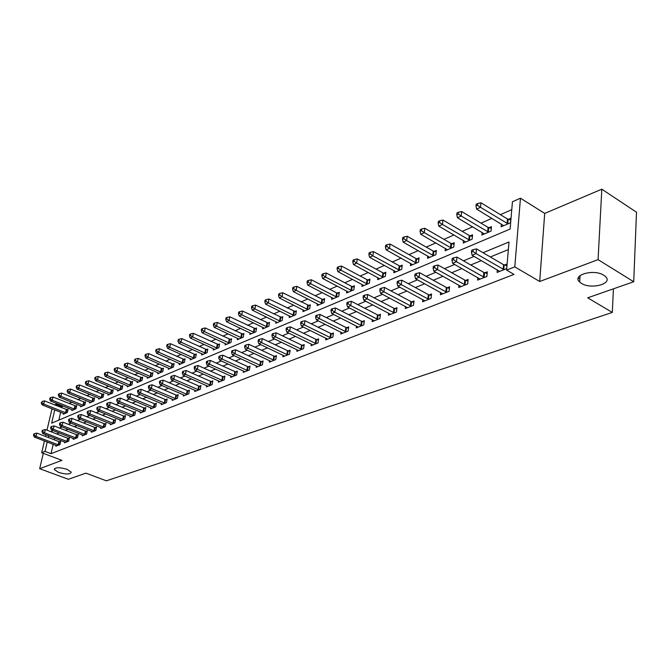 <?xml version="1.0" encoding="UTF-8"?>
<svg xmlns="http://www.w3.org/2000/svg" width="670" height="670" viewBox="0 0 670 670"><rect width="100%" height="100%" fill="white"/><g stroke="black" fill="none" stroke-linecap="round" stroke-linejoin="round"><path stroke-width="1" d="M581.418 283.351L579.676 282.036C571.485 275.052 593.813 268.603 603.804 275.253L605.353 276.409C613.712 283.561 591.3 289.884 581.418 283.351M58.583 472.409L54.329 469.561C55.208 467.225 59.454 467.149 67.067 469.343L71.255 472.157C70.4 474.502 66.179 474.586 58.583 472.409M54.756 409.881L51.64 423.172L510.105 229.056L512.441 201.754L520.464 198.194L514.794 266.886L506.604 270.102L508.999 241.987L483.053 252.724M544.702 213.412L539.71 281.492L598.076 259.642L633.719 281.743L636.5 212.222L601.811 189.191L544.702 213.412L520.464 198.194M54.555 404.898L56.079 404.219L55.803 405.4M63.139 406.079L61.975 406.59L56.079 404.219M511.763 209.677L500.39 214.66M491.914 218.361L481.018 223.135M472.66 226.795L462.225 231.368M453.967 234.977L443.976 239.349M435.827 242.917L426.254 247.113M418.206 250.63L409.035 254.65M401.096 258.126L392.302 261.97M384.454 265.412L376.029 269.097M368.274 272.489L360.2 276.023M352.537 279.382L344.799 282.774M337.228 286.082L329.808 289.331M322.32 292.614L315.202 295.73M307.806 298.962L300.981 301.952M293.661 305.16L287.112 308.024M279.884 311.19L273.603 313.937M266.451 317.069L260.421 319.707M253.352 322.806L247.573 325.335M240.58 328.401L235.028 330.829M228.11 333.853L222.792 336.181M215.949 339.179L210.841 341.415M204.065 344.38L199.166 346.524M192.466 349.455L187.767 351.516M181.135 354.422L176.629 356.39M170.063 359.262L165.741 361.163M159.242 364.003L155.097 365.82M148.665 368.634L144.686 370.376M138.322 373.165L134.511 374.832M128.205 377.595L124.545 379.195M118.305 381.925L114.805 383.458M108.624 386.163L105.257 387.637M99.135 390.317L95.919 391.724M89.855 394.379L86.773 395.727M80.769 398.357L77.812 399.655M71.866 402.26L69.035 403.499M598.076 259.642L601.811 189.191M43.282 453.33L39.672 468.699L61.941 460.357L41.666 452.719L44.446 440.919M633.719 281.743L587.691 297.823L612.313 312.429L106.371 480.809L85.927 473.146L68.357 479.284L39.672 468.699M61.975 406.59L61.699 407.77M60.66 412.234L58.826 420.123M63.449 413.348L63.24 414.253L67.343 412.494L68.072 409.32L66.958 409.805M72.033 409.646L71.824 410.576L76.003 408.784L76.732 405.584L75.593 406.079M80.794 405.878L80.584 406.824L84.847 404.998L85.576 401.766L84.412 402.268M89.738 402.025L89.52 402.997L93.875 401.129L94.604 397.871L93.415 398.382M98.867 398.097L98.649 399.094L103.096 397.184L103.816 393.901L102.602 394.421M108.188 394.077L107.962 395.099L112.51 393.156L113.222 389.84L111.99 390.375M117.702 389.982L117.484 391.029L122.124 389.044L122.836 385.694L121.572 386.238M127.426 385.786L127.2 386.866L131.94 384.84L132.652 381.456L131.362 382.017M137.367 381.506L137.132 382.612L141.981 380.543L142.685 377.126L141.37 377.696M147.517 377.135L147.283 378.265L152.241 376.146L152.936 372.704L151.588 373.282M157.894 372.662L157.659 373.827L162.726 371.657L163.421 368.182L162.048 368.776M168.513 368.081L168.27 369.287L173.446 367.068L174.141 363.559L172.734 364.162M179.367 363.4L179.125 364.639L184.417 362.37L185.104 358.827L183.664 359.447M190.464 358.618L190.221 359.891L195.64 357.571L196.327 353.986L194.853 354.623M201.829 353.71L201.586 355.025L207.131 352.646L207.8 349.036L206.293 349.681M213.462 348.693L213.211 350.05L218.889 347.613L219.559 343.961L218.01 344.631M225.363 343.559L225.112 344.95L230.932 342.462L231.585 338.769L230.003 339.456M237.557 338.3L237.306 339.732L243.26 337.178L243.914 333.451L242.289 334.154M250.052 332.906L249.793 334.389L255.898 331.776L256.543 328.007L254.876 328.719M262.849 327.379L262.59 328.903L268.846 326.231L269.482 322.421L267.774 323.158M275.965 321.709L275.705 323.292L282.12 320.545L282.748 316.701L280.998 317.454M289.415 315.897L289.155 317.53L295.738 314.716L296.349 310.83L294.557 311.6M303.217 309.942L302.949 311.625L309.699 308.736L310.302 304.808L308.468 305.604M317.371 303.82L317.103 305.57L324.029 302.606L324.623 298.627L322.739 299.44M331.893 297.539L331.633 299.348L338.744 296.308L339.322 292.288L337.387 293.125M346.809 291.09L346.549 292.966L353.844 289.834L354.413 285.78L352.42 286.634M362.127 284.457L361.867 286.408L369.363 283.192L369.915 279.089L367.872 279.968M377.863 277.648L377.604 279.666L385.309 276.367L385.845 272.213L383.743 273.125M394.044 270.647L393.776 272.74L401.699 269.348L402.218 265.153L400.057 266.082M410.668 263.444L410.409 265.622L418.557 262.137L419.06 257.883L416.841 258.846M427.778 256.032L427.519 258.302L435.902 254.709L436.379 250.412L434.101 251.392M445.374 248.403L445.123 250.764L453.749 247.071L454.21 242.716L451.856 243.729M463.489 240.538L463.238 243.009L472.132 239.198L472.568 234.802L470.147 235.84M482.149 232.44L481.906 235.019L491.06 231.091L491.47 226.644L488.983 227.716M501.369 224.098L501.135 226.787L510.574 222.742L510.959 218.236L508.388 219.341M53.215 444.277L51.037 453.674L513.99 274.399L506.604 270.102M508.354 249.609L490.323 256.97M481.37 260.622L470.725 264.968M461.89 268.57L451.714 272.724M442.996 276.283L433.272 280.244M424.671 283.762L415.375 287.547M406.874 291.023L397.997 294.641M389.605 298.066L381.113 301.534M372.822 304.917L364.706 308.234M356.515 311.575L348.752 314.741M340.653 318.041L333.233 321.072M325.235 324.339L318.133 327.236M310.227 330.461L303.435 333.233M295.621 336.424L289.122 339.07M281.4 342.228L275.186 344.765M267.548 347.881L261.602 350.301M254.047 353.383L248.361 355.711M240.89 358.752L235.455 360.979M228.068 363.986L222.859 366.113M215.556 369.095L210.581 371.13M203.353 374.078L198.588 376.021M191.436 378.935L186.888 380.795M179.811 383.684L175.456 385.459M168.455 388.315L164.292 390.015M157.366 392.846L153.388 394.463M146.529 397.268L142.727 398.817M135.935 401.59L132.308 403.064M125.583 405.811L122.116 407.226M115.466 409.94L112.158 411.288M105.567 413.985L102.41 415.266M95.877 417.929L92.862 419.16M86.405 421.798L83.532 422.971M77.125 425.584L74.387 426.706M68.047 429.294L65.442 430.358M59.153 432.921L56.674 433.934M54.655 438.096L54.253 439.813M56.046 445.357L55.853 446.212L59.957 444.595L60.702 441.354L59.588 441.798M64.655 441.949L64.454 442.82L68.641 441.17L69.387 437.904L68.248 438.356M73.432 438.473L73.231 439.369L77.511 437.678L78.248 434.378L77.084 434.838M82.393 434.922L82.192 435.835L86.564 434.118L87.301 430.785L86.112 431.254M91.547 431.287L91.346 432.234L95.802 430.475L96.539 427.108L95.324 427.594M100.902 427.586L100.693 428.549L105.249 426.757L105.977 423.365L104.738 423.85M110.45 423.8L110.24 424.788L114.897 422.954L115.625 419.529L114.352 420.031M120.206 419.931L119.989 420.944L124.754 419.077L125.474 415.609L124.184 416.129M130.181 415.97L129.963 417.016L134.829 415.107L135.549 411.615L134.226 412.134M140.373 411.933L140.156 413.005L145.13 411.045L145.842 407.519L144.494 408.055M150.8 407.796L150.574 408.901L155.658 406.899L156.378 403.332L154.988 403.884M161.462 403.566L161.236 404.705L166.436 402.653L167.148 399.052L165.733 399.622M172.366 399.236L172.14 400.409L177.458 398.307L178.161 394.68L176.713 395.25M183.521 394.806L183.295 396.012L188.739 393.868L189.442 390.191L187.96 390.786M194.945 390.275L194.719 391.514L200.297 389.32L200.983 385.61L199.467 386.213M206.645 385.627L206.41 386.908L212.122 384.655L212.809 380.912L211.251 381.531M218.621 380.87L218.387 382.193L224.232 379.89L224.911 376.096L223.319 376.733M230.89 375.996L230.647 377.361L236.644 374.999L237.314 371.172L235.681 371.817M243.461 371.004L243.227 372.411L249.366 369.982L250.027 366.122L248.352 366.783M256.35 365.879L256.108 367.328L262.406 364.849L263.059 360.937L261.35 361.624M269.566 360.628L269.323 362.127L275.78 359.581L276.425 355.628L274.666 356.331M283.125 355.234L282.874 356.792L289.507 354.179L290.135 350.184L288.334 350.896M297.028 349.707L296.776 351.315L303.585 348.635L304.205 344.589L302.354 345.326M311.299 344.028L311.048 345.687L318.032 342.94L318.644 338.853L316.743 339.606M325.955 338.199L325.704 339.916L332.881 337.094L333.467 332.965L331.516 333.735M341.005 332.203L340.754 333.987L348.124 331.089L348.702 326.91L346.7 327.705M356.465 326.047L356.214 327.898L363.793 324.916L364.354 320.687L362.294 321.508M372.361 319.716L372.11 321.642L379.898 318.568L380.443 314.297L378.324 315.135M388.701 313.2L388.449 315.202L396.464 312.044L396.992 307.723L394.814 308.585M405.509 306.5L405.258 308.577L413.499 305.336L414.018 300.956L411.774 301.843M422.803 299.607L422.561 301.768L431.044 298.426L431.539 293.996L429.227 294.909M440.609 292.497L440.366 294.75L449.101 291.316L449.578 286.827L447.2 287.773M458.95 285.177L458.707 287.531L467.71 283.979L468.154 279.44L465.709 280.412M477.836 277.631L477.609 280.085L486.881 276.434L487.308 271.827L484.779 272.832M497.316 269.842L497.09 272.414L506.654 268.645L507.048 263.988L504.443 265.019M612.313 312.429L613.419 288.837M539.71 281.492L514.794 266.886M51.037 453.674L45.016 451.404L41.666 452.719M45.501 436.438L45.903 434.721M46.975 430.173L52.009 408.784M48.675 435.793L48.273 437.51M47.227 441.982L45.016 451.404M474.117 256.417L463.481 260.823M454.67 264.466L444.512 268.67M435.81 272.271L426.112 276.283M417.519 279.842L408.248 283.678M399.764 287.187L390.903 290.855M382.528 294.314L374.061 297.823M365.786 301.249L357.688 304.599M349.514 307.974L341.775 311.182M333.694 314.523L326.29 317.588M318.317 320.888L311.232 323.819M303.351 327.077L296.576 329.883M288.787 333.107L282.305 335.787M274.608 338.97L268.41 341.541M260.798 344.69L254.868 347.144M247.339 350.251L241.669 352.604M234.224 355.678L228.797 357.922M221.435 360.971L216.251 363.115M208.965 366.13L204.007 368.182M196.804 371.163L192.064 373.123M184.937 376.079L180.398 377.955M173.346 380.87L169.008 382.662M162.031 385.552L157.886 387.268M150.984 390.124L147.023 391.766M140.189 394.588L136.404 396.154M129.637 398.952L126.027 400.451M119.327 403.223L115.877 404.647M109.243 407.394L105.952 408.759M99.386 411.472L96.237 412.77M89.738 415.467L86.74 416.707M80.299 419.37L77.444 420.551M71.07 423.189L68.34 424.319M62.025 426.932L59.429 428.004M53.173 430.592L50.702 431.614M578.302 277.916L579.868 278.854M58.156 444.838L58.901 441.597L36.817 433.096L36.038 436.363L58.843 445.031M34.17 434.981L34.488 433.674L33.81 433.959L33.5 435.257L34.17 434.981L36.038 436.363L34.354 437.058L56.958 445.776M58.901 441.597L60.551 442.024M36.817 433.096L34.488 433.674M33.5 435.257L34.354 437.058M67.904 410.032L44.505 400.878L43.743 404.069L42.068 404.822L64.345 413.775M66.221 412.971L43.743 404.069L41.9 402.712L42.202 401.43L41.23 403.013L41.9 402.712M42.068 404.822L41.23 403.013M42.202 401.43L44.505 400.878M66.807 441.421L67.553 438.155L45.334 429.529L44.555 432.82L67.502 441.622M42.671 431.43L42.98 430.115L42.294 430.4L41.984 431.715L42.671 431.43L44.555 432.82L42.838 433.54L65.585 442.376M67.553 438.155L69.228 438.59M45.334 429.529L42.98 430.115M41.984 431.715L42.838 433.54M75.651 437.937L76.388 434.637L54.027 425.894L53.248 429.21L76.347 438.138M51.339 427.803L51.649 426.472L50.954 426.773L50.635 428.097L51.339 427.803L53.248 429.21L51.498 429.939L74.387 438.909M76.388 434.637L78.088 435.081M54.027 425.894L51.649 426.472M50.635 428.097L51.498 429.939M84.671 434.378L85.408 431.053L62.905 422.175L62.126 425.525L85.375 434.587M60.2 424.102L60.509 422.762L59.789 423.063L59.479 424.403L60.2 424.102L62.126 425.525L60.334 426.271L83.373 435.374M85.408 431.053L87.142 431.505M62.905 422.175L60.509 422.762M59.479 424.403L60.334 426.271M76.573 406.313L53.005 397.017L52.252 400.241L50.535 401.012L72.955 410.09M74.873 409.269L52.252 400.241L50.376 398.868L50.686 397.578L49.999 397.888L49.697 399.178L50.376 398.868M50.535 401.012L49.697 399.178M50.686 397.578L53.005 397.017M85.408 402.511L61.682 393.081L60.928 396.33L59.178 397.117L81.74 406.33M83.691 405.492L60.928 396.33L59.035 394.94L59.337 393.642L58.642 393.96L58.34 395.258L59.035 394.94M59.178 397.117L58.34 395.258M59.337 393.642L61.682 393.081M94.437 398.633L70.543 389.061L69.789 392.335L67.997 393.139L90.701 402.494M92.695 401.64L69.789 392.335L67.871 390.937L68.173 389.63L67.461 389.957L67.159 391.263L67.871 390.937M67.997 393.139L67.159 391.263M68.173 389.63L70.543 389.061M93.884 430.743L94.621 427.385L71.966 418.373L71.196 421.757L94.587 430.952M69.245 420.325L69.554 418.968L68.817 419.278L68.507 420.626L69.245 420.325L71.196 421.757L69.37 422.519L92.552 431.756M94.621 427.385L96.38 427.845M71.966 418.373L69.554 418.968M68.507 420.626L69.37 422.519M103.649 394.68L79.588 384.957L78.834 388.265L77.008 389.086L99.847 398.575M101.882 397.704L78.834 388.265L76.899 386.85L77.201 385.526L76.472 385.861L76.171 387.185L76.899 386.85M77.008 389.086L76.171 387.185M77.201 385.526L79.588 384.957M103.289 427.033L104.026 423.641L81.229 414.496L80.459 417.913L104.009 427.242M78.482 416.455L78.792 415.09L78.047 415.408L77.737 416.774L78.482 416.455L80.459 417.913L78.591 418.683L101.924 428.063M104.026 423.641L105.818 424.118M81.229 414.496L78.792 415.09M77.737 416.774L78.591 418.683M112.903 423.239L113.64 419.814L90.693 410.526L89.931 413.976L113.624 423.457M87.929 412.511L88.231 411.129L87.469 411.455L87.159 412.829L87.929 412.511L89.931 413.976L88.021 414.772L111.496 424.294M113.64 419.814L115.458 420.299M90.693 410.526L88.231 411.129M87.159 412.829L88.021 414.772M122.727 419.37L123.456 415.911L100.366 406.472L99.604 409.956L123.456 419.579M97.577 408.474L97.887 407.084L97.1 407.41L96.798 408.8L97.577 408.474L99.604 409.956L97.653 410.769L121.278 420.442M123.456 415.911L125.307 416.405M100.366 406.472L97.887 407.084M96.798 408.8L97.653 410.769M132.769 415.408L133.498 411.916L110.257 402.335L109.495 405.853L133.498 415.626M107.443 404.353L107.753 402.946L106.949 403.281L106.647 404.688L107.443 404.353L109.495 405.853L107.502 406.682L131.278 416.505M133.498 411.916L135.382 412.418M110.257 402.335L107.753 402.946M106.647 404.688L107.502 406.682M143.037 411.355L143.757 407.829L120.365 398.097L119.612 401.648L143.774 411.581M117.535 400.132L117.836 398.717L117.024 399.052L116.722 400.476L117.535 400.132L119.612 401.648L117.568 402.494L141.496 412.477M143.757 407.829L145.675 408.348M120.365 398.097L117.836 398.717M116.722 400.476L117.568 402.494M113.054 390.635L88.825 380.761L88.072 384.103L86.212 384.94L109.193 394.58M111.27 393.684L88.072 384.103L86.112 382.671L86.413 381.339L85.676 381.674L85.366 383.014L86.112 382.671M86.212 384.94L85.366 383.014M86.413 381.339L88.825 380.761M122.66 386.506L98.264 376.481L97.51 379.848L95.609 380.702L118.732 390.493M120.86 389.58L97.51 379.848L95.534 378.408L95.835 377.059L95.073 377.403L94.772 378.751L95.534 378.408M95.609 380.702L94.772 378.751M95.835 377.059L98.264 376.481M132.476 382.294L107.904 372.101L107.158 375.502L105.215 376.381L128.481 386.322M130.65 385.392L107.158 375.502L105.157 374.044L105.45 372.688L104.679 373.039L104.378 374.404L105.157 374.044M105.215 376.381L104.378 374.404M105.45 372.688L107.904 372.101M142.509 377.981L117.761 367.629L117.016 371.063L115.031 371.959L138.439 382.051M140.658 381.104L117.016 371.063L114.989 369.589L115.282 368.215L114.495 368.584L114.193 369.949L114.989 369.589M115.031 371.959L114.193 369.949M115.282 368.215L117.761 367.629M152.76 373.584L127.836 363.056L127.099 366.524L125.064 367.436L148.623 377.696M150.892 376.724L127.099 366.524L125.039 365.041L125.34 363.651L124.528 364.019L124.226 365.401L125.039 365.041M125.064 367.436L124.226 365.401M125.34 363.651L127.836 363.056M153.53 407.218L154.251 403.658L130.709 393.759L129.963 397.352L154.276 407.444M127.853 395.819L128.154 394.387L127.325 394.739L127.024 396.171L127.853 395.819L129.963 397.352L127.87 398.215L151.948 408.357M154.251 403.658L156.202 404.186M130.709 393.759L128.154 394.387M127.024 396.171L127.87 398.215M163.245 369.078L138.137 358.383L137.4 361.884L135.323 362.813L159.033 373.24M161.344 372.252L137.4 361.884L135.323 360.376L135.616 358.978L134.787 359.354L134.494 360.753L135.323 360.376M135.323 362.813L134.494 360.753M135.616 358.978L138.137 358.383M164.267 402.98L164.979 399.387L141.295 389.329L140.549 392.955L165.021 403.214M138.414 391.406L138.715 389.957L137.861 390.317L137.559 391.766L138.414 391.406L140.549 392.955L138.405 393.843L162.634 404.152M164.979 399.387L166.972 399.931M141.295 389.329L138.715 389.957M137.559 391.766L138.405 393.843M173.957 364.48L148.673 353.601L147.944 357.135L145.817 358.09L169.669 368.684M172.039 367.671L147.944 357.135L145.842 355.611L146.135 354.204L145.281 354.589L144.988 355.996L145.842 355.611M145.817 358.09L144.988 355.996M146.135 354.204L148.673 353.601M175.255 398.65L175.959 395.015L152.123 384.789L151.378 388.449L176.009 398.885M149.217 386.892L149.519 385.426L148.648 385.794L148.346 387.252L149.217 386.892L151.378 388.449L149.192 389.362L173.572 399.839M175.959 395.015L177.994 395.568M152.123 384.789L149.519 385.426M148.346 387.252L149.192 389.362M184.92 359.773L159.46 348.702L158.731 352.269L156.554 353.257L180.557 364.028M182.977 362.989L158.731 352.269L156.596 350.737L156.889 349.313L156.018 349.707L155.725 351.13L156.596 350.737M156.554 353.257L155.725 351.13M156.889 349.313L159.46 348.702M186.495 394.211L187.198 390.543L163.204 380.15L162.467 383.843L187.257 394.454M160.281 382.269L160.582 380.786L159.686 381.163L159.385 382.637L160.281 382.269L162.467 383.843L160.231 384.773L184.769 395.434M187.198 390.543L189.267 391.113M163.204 380.15L160.582 380.786M159.385 382.637L160.231 384.773M196.142 354.958L170.49 343.693L169.77 347.303L167.542 348.308L191.687 359.262M194.166 358.199L169.77 347.303L167.609 345.753L167.894 344.313L167.006 344.715L166.713 346.156L167.609 345.753M167.542 348.308L166.713 346.156M167.894 344.313L170.49 343.693M198.002 389.672L198.697 385.97L174.56 375.393L173.823 379.128L198.772 389.915M171.612 377.528L171.905 376.038L170.984 376.423L170.691 377.913L171.612 377.528L173.823 379.128L171.528 380.083L196.218 390.92M198.697 385.97L200.807 386.548M174.56 375.393L171.905 376.038M170.691 377.913L171.528 380.083M207.616 350.025L181.779 338.568L181.067 342.211L178.79 343.241L203.077 354.38M205.623 353.299L181.067 342.211L178.873 340.645L179.166 339.188L178.254 339.606L177.969 341.055L178.873 340.645M178.79 343.241L177.969 341.055M179.166 339.188L181.779 338.568M209.785 385.024L210.472 381.28L186.185 370.527L185.456 374.296L210.564 385.267M183.212 372.679L183.505 371.172L182.567 371.565L182.273 373.073L183.212 372.679L185.456 374.296L183.111 375.275L207.951 386.297M210.472 381.28L212.625 381.875M186.185 370.527L183.505 371.172M182.273 373.073L183.111 375.275M219.366 344.983L193.345 333.325L192.633 337.002L190.297 338.057L214.743 349.388M217.34 348.274L192.633 337.002L190.414 335.419L190.699 333.945L189.769 334.372L189.484 335.838L190.414 335.419M190.297 338.057L189.484 335.838M190.699 333.945L193.345 333.325M221.854 380.267L222.532 376.481L198.094 365.535L197.374 369.346L222.641 380.51M195.096 367.713L195.389 366.189L194.426 366.591L194.133 368.115L195.096 367.713L197.374 369.346L194.97 370.342L219.961 381.565M222.532 376.481L224.735 377.093M198.094 365.535L195.389 366.189M194.133 368.115L194.97 370.342M234.224 375.384L234.894 371.565L210.296 360.418L209.584 364.271L235.011 375.644M207.273 362.621L207.566 361.08L206.578 361.49L206.293 363.031L207.273 362.621L209.584 364.271L207.122 365.301L232.272 376.724M234.894 371.565L237.138 372.193M210.296 360.418L207.566 361.08M206.293 363.031L207.122 365.301M246.895 370.384L247.557 366.524L222.809 355.175L222.105 359.07L247.691 370.644M219.768 357.403L220.045 355.845L219.04 356.264L218.755 357.822L219.768 357.403L222.105 359.07L219.576 360.125L244.885 371.75M247.557 366.524L249.851 367.168M222.809 355.175L220.045 355.845M218.755 357.822L219.576 360.125M259.885 365.267L260.538 361.356L235.639 349.807L234.944 353.743L260.697 365.527M232.574 352.052L232.85 350.477L231.812 350.913L231.535 352.479L232.574 352.052L234.944 353.743L232.348 354.815L257.808 366.658M260.538 361.356L262.883 362.018M235.639 349.807L232.85 350.477M231.535 352.479L232.348 354.815M273.209 360.008L273.854 356.063L248.804 344.288L248.118 348.274L274.022 360.276M245.706 346.558L245.982 344.966L244.918 345.41L244.642 347.001L245.706 346.558L248.118 348.274L245.454 349.372L271.065 361.44M273.854 356.063L276.249 356.741M248.804 344.288L245.982 344.966M244.642 347.001L245.454 349.372M286.877 354.614L287.514 350.628L262.305 338.635L261.627 342.655L287.698 354.891M259.181 340.921L259.458 339.313L258.369 339.774L258.092 341.382L259.181 340.921L261.627 342.655L258.896 343.794L284.666 356.08M287.514 350.628L289.951 351.323M262.305 338.635L259.458 339.313M258.092 341.382L258.896 343.794M300.905 349.087L301.525 345.05L276.166 332.822L275.504 336.893L301.726 349.363M273.017 335.142L273.285 333.509L272.171 333.987L271.903 335.611L273.017 335.142L275.504 336.893L272.698 338.057L298.619 350.586M301.525 345.05L304.021 345.77M276.166 332.822L273.285 333.509M271.903 335.611L272.698 338.057M315.294 343.409L315.905 339.33L290.403 326.859L289.741 330.98L316.131 343.685M287.229 329.204L287.489 327.555L286.341 328.04L286.073 329.682L287.229 329.204L289.741 330.98L286.869 332.178L312.932 344.95M315.905 339.33L318.459 340.067M290.403 326.859L287.489 327.555M286.073 329.682L286.869 332.178M330.076 337.579L330.678 333.451L305.017 320.737L304.381 324.9L330.921 337.864M301.818 323.099L302.078 321.441L300.897 321.935L300.637 323.593L301.818 323.099L304.381 324.9L301.416 326.131L327.638 339.154M330.678 333.451L333.291 334.204M305.017 320.737L302.078 321.441M300.637 323.593L301.416 326.131M345.268 331.591L345.846 327.412L320.042 314.448L319.414 318.652L346.114 331.876M316.818 316.835L317.069 315.151L315.855 315.662L315.603 317.346L316.818 316.835L319.414 318.652L316.374 319.917L342.739 333.208M345.846 327.412L348.526 328.191M320.042 314.448L317.069 315.151M315.603 317.346L316.374 319.917M360.87 325.436L361.432 321.215L335.486 307.974L334.866 312.237L361.725 325.729M332.228 310.394L332.479 308.686L331.231 309.213L330.98 310.913L332.228 310.394L334.866 312.237L331.742 313.535L358.257 327.094M361.432 321.215L364.178 322.01M335.486 307.974L332.479 308.686M330.98 310.913L331.742 313.535M376.909 319.104L377.461 314.833L351.365 301.324L350.762 305.629L377.779 319.406M348.082 303.761L348.325 302.036L347.043 302.58L346.8 304.297L348.082 303.761L350.762 305.629L347.546 306.969L374.212 320.813M377.461 314.833L380.267 315.662M351.365 301.324L348.325 302.036M346.8 304.297L347.546 306.969M393.399 312.597L393.935 308.275L367.696 294.482L367.118 298.837L394.278 312.907M364.388 296.944L364.631 295.202L363.308 295.755L363.073 297.497L364.388 296.944L367.118 298.837L363.81 300.21L390.61 314.347M393.935 308.275L396.816 309.13M367.696 294.482L364.631 295.202M363.073 297.497L363.81 300.21M410.375 305.905L410.886 301.534L384.513 287.438L383.944 291.852L411.254 306.215M381.18 289.934L381.406 288.167L380.041 288.736L379.815 290.504L381.18 289.934L383.944 291.852L380.543 293.267L407.486 307.706M410.886 301.534L413.842 302.413M384.513 287.438L381.406 288.167M379.815 290.504L380.543 293.267M427.837 299.013L428.331 294.591L401.816 280.186L401.271 284.649L428.733 299.339M398.457 282.707L398.675 280.923L397.276 281.509L397.059 283.293L398.457 282.707L401.271 284.649L397.762 286.107L424.847 300.863M428.331 294.591L431.371 295.503M401.816 280.186L398.675 280.923M397.059 283.293L397.762 286.107M445.818 291.919L446.295 287.438L419.646 272.715L419.118 277.238L446.722 292.246M416.254 275.269L416.472 273.46L415.023 274.064L414.814 275.873L416.254 275.269L419.118 277.238L415.509 278.737L442.728 293.828M446.295 287.438L449.411 288.385M419.646 272.715L416.472 273.46M414.814 275.873L415.509 278.737M464.344 284.616L464.796 280.077L438.021 265.019L437.518 269.6L465.256 284.951M434.604 267.598L434.805 265.764L433.314 266.392L433.113 268.218L434.604 267.598L437.518 269.6L433.792 271.141L461.136 286.576M464.796 280.077L467.995 281.057M438.021 265.019L434.805 265.764M433.113 268.218L433.792 271.141M483.43 277.087L483.866 272.497L456.957 257.079L456.479 261.719L484.351 277.43M453.515 259.692L453.707 257.841L452.175 258.478L451.982 260.337L453.515 259.692L456.479 261.719L452.644 263.318L480.105 279.097M483.866 272.497L487.149 273.502M456.957 257.079L453.707 257.841M451.982 260.337L452.644 263.318M231.401 339.816L205.188 327.948L204.484 331.667L202.089 332.739L226.686 344.279M229.349 343.141L204.484 331.667L202.239 330.059L202.516 328.576L201.561 329.012L201.276 330.494L202.239 330.059M202.089 332.739L201.276 330.494M202.516 328.576L205.188 327.948M243.721 334.531L217.315 322.446L216.628 326.198L214.174 327.303L238.914 339.045M241.635 337.873L216.628 326.198L214.341 324.573L214.626 323.074L213.646 323.518L213.362 325.017L214.341 324.573M214.174 327.303L213.362 325.017M214.626 323.074L217.315 322.446M256.35 329.112L229.751 316.801L229.065 320.595L226.552 321.726L251.443 333.677M254.232 332.479L229.065 320.595L226.753 318.953L227.029 317.438L226.024 317.89L225.748 319.406L226.753 318.953M226.552 321.726L225.748 319.406M227.029 317.438L229.751 316.801M269.29 323.56L242.498 311.014L241.82 314.85L239.24 316.005L264.281 328.183M267.146 326.96L241.82 314.85L239.475 313.192L239.751 311.659L238.721 312.12L238.445 313.652L239.475 313.192M239.24 316.005L238.445 313.652M239.751 311.659L242.498 311.014M282.556 317.865L255.563 305.084L254.902 308.954L252.255 310.143L277.439 322.546M280.378 321.29L254.902 308.954L252.523 307.279L252.791 305.729L251.736 306.207L251.468 307.756L252.523 307.279M252.255 310.143L251.468 307.756M252.791 305.729L255.563 305.084M296.157 312.027L268.972 298.996L268.31 302.915L265.605 304.13L290.931 316.776M293.946 315.486L268.31 302.915L265.898 301.215L266.166 299.649L265.085 300.143L264.817 301.709L265.898 301.215M265.605 304.13L264.817 301.709M266.166 299.649L268.972 298.996M310.109 306.048L282.723 292.757L282.078 296.709L279.298 297.966L304.775 310.847M307.865 309.523L282.078 296.709L279.633 294.993L279.892 293.41L278.779 293.921L278.519 295.495L279.633 294.993M279.298 297.966L278.519 295.495M279.892 293.41L282.723 292.757M324.431 299.9L321.918 299.155L296.844 286.35L296.207 290.345L293.351 291.634L318.979 304.766M322.144 303.409L296.207 290.345L293.728 288.611L293.979 287.011L292.84 287.531L292.581 289.122L293.728 288.611M293.351 291.634L292.581 289.122M293.979 287.011L296.844 286.35M339.129 293.602L336.558 292.832L311.341 279.767L310.721 283.812L307.781 285.135L333.551 298.527M336.809 297.137L310.721 283.812L308.2 282.053L308.451 280.437L307.279 280.965L307.028 282.581L308.2 282.053M307.781 285.135L307.028 282.581M308.451 280.437L311.341 279.767M354.221 287.128L351.583 286.341L326.231 273.008L325.62 277.095L322.605 278.452L348.517 292.12M351.859 290.688L325.62 277.095L323.057 275.32L323.309 273.678L322.103 274.231L321.86 275.864L323.057 275.32M322.605 278.452L321.86 275.864M323.309 273.678L326.231 273.008M369.731 280.479L367.026 279.666L341.533 266.065L340.938 270.203L337.839 271.593L363.885 285.537M367.319 284.072L340.938 270.203L338.333 268.394L338.576 266.744L337.337 267.305L337.094 268.955L338.333 268.394M337.839 271.593L337.094 268.955M338.576 266.744L341.533 266.065M385.66 273.653L382.888 272.816L357.261 258.93L356.675 263.109L353.492 264.541L379.681 278.779M383.207 277.271L356.675 263.109L354.036 261.283L354.271 259.608L352.998 260.186L352.763 261.861L354.036 261.283M353.492 264.541L352.763 261.861M354.271 259.608L357.261 258.93M402.034 266.635L399.203 265.772L373.433 251.585L372.863 255.814L369.589 257.297L395.911 271.827M399.546 270.278L372.863 255.814L370.183 253.964L370.409 252.272L369.103 252.866L368.877 254.558L370.183 253.964M369.589 257.297L368.877 254.558M370.409 252.272L373.433 251.585M418.876 259.416L415.97 258.519L390.066 244.039L389.521 248.319L386.146 249.835L412.611 264.684M416.338 263.084L389.521 248.319L386.791 246.443L387.009 244.726L385.669 245.337L385.443 247.054L386.791 246.443M386.146 249.835L385.443 247.054M387.009 244.726L390.066 244.039M436.204 251.995L433.222 251.074L407.184 236.267L406.656 240.597L403.189 242.155L429.78 257.33M433.616 255.689L406.656 240.597L403.884 238.696L404.102 236.962L402.712 237.59L402.503 239.324L403.884 238.696M403.189 242.155L402.503 239.324M404.102 236.962L407.184 236.267M454.034 244.357L450.977 243.403L424.814 228.269L424.303 232.649L420.735 234.257L447.451 249.768M451.396 248.076L424.303 232.649L421.48 230.723L421.69 228.972L420.266 229.617L420.057 231.368L421.48 230.723M420.735 234.257L420.057 231.368M421.69 228.972L424.814 228.269M472.4 236.493L469.251 235.505L442.97 220.028L442.476 224.458L438.8 226.117L465.642 241.979M469.712 240.237L442.476 224.458L439.612 222.507L439.813 220.732L438.339 221.402L438.138 223.177L439.612 222.507M438.8 226.117L438.138 223.177M439.813 220.732L442.97 220.028M491.311 228.395L488.078 227.373L461.672 211.536L461.211 216.025L457.417 217.733L484.377 233.956M488.564 232.163L461.211 216.025L458.297 214.048L458.481 212.248L456.965 212.934L456.781 214.735L458.297 214.048M457.417 217.733L456.781 214.735M458.481 212.248L461.672 211.536M503.111 269.323L503.513 264.675L476.496 248.897L476.043 253.595L504.041 269.675M473.02 251.535L473.204 249.659L471.621 250.32L471.437 252.205L473.02 251.535L476.043 253.595L472.082 255.245L499.661 271.392M503.513 264.675L506.897 265.714M476.496 248.897L473.204 249.659M471.437 252.205L472.082 255.245M510.8 220.045L507.475 218.99L480.959 202.784L480.524 207.323L476.613 209.082L503.681 225.69M508.002 223.847L480.524 207.323L477.551 205.322L477.727 203.504L476.169 204.208L475.993 206.025L477.551 205.322M476.613 209.082L475.993 206.025M477.727 203.504L480.959 202.784M58.65 444.989L59.396 441.756M66.774 409.755L66.037 412.929M66.28 409.604L65.551 412.77M67.31 441.58L68.055 438.306M76.154 438.096L76.899 434.796M85.182 434.537L85.919 431.212M75.409 406.028L74.68 409.228M74.914 405.869L74.186 409.069M84.227 402.226L83.499 405.451M83.725 402.067L83.005 405.291M93.23 398.34L92.502 401.59M92.72 398.181L91.999 401.43M94.395 430.902L95.132 427.544M102.418 394.37L101.689 397.662M101.907 394.211L101.187 397.494M103.808 427.192L104.545 423.809M113.431 423.406L114.16 419.981M123.255 419.537L123.983 416.078M133.297 415.576L134.025 412.084M143.573 411.531L144.293 408.005M111.798 390.325L111.078 393.642M111.287 390.158L110.567 393.474M121.379 386.188L120.667 389.538M120.86 386.021L120.148 389.362M131.169 381.967L130.457 385.342M130.65 381.791L129.938 385.166M141.169 377.646L140.457 381.054M140.641 377.47L139.938 380.878M151.395 373.232L150.691 376.674M150.867 373.056L150.164 376.498M154.067 407.394L154.787 403.834M161.839 368.726L161.143 372.202M161.311 368.542L160.616 372.017M164.812 403.156L165.523 399.563M172.525 364.111L171.838 367.621M171.989 363.927L171.302 367.436M175.8 398.826L176.503 395.2M183.454 359.396L182.768 362.939M182.918 359.212L182.232 362.755M187.047 394.396L187.751 390.727M194.643 354.572L193.957 358.149M194.099 354.38L193.412 357.956M198.563 389.865L199.25 386.154M206.084 349.631L205.405 353.241M205.539 349.439L204.861 353.048M210.346 385.216L211.033 381.473M217.8 344.573L217.13 348.224M217.247 344.38L216.578 348.031M222.423 380.459L223.102 376.674M234.793 375.585L235.463 371.766M247.473 370.585L248.134 366.724M260.471 365.468L261.124 361.566M273.796 360.217L274.44 356.272M287.472 354.832L288.1 350.837M301.5 349.305L302.12 345.268M315.897 343.626L316.508 339.548M330.687 337.797L331.281 333.677M345.879 331.817L346.457 327.638M361.482 325.662L362.051 321.441M377.528 319.339L378.081 315.067M394.027 312.84L394.563 308.518M411.003 306.148L411.522 301.776M428.473 299.264L428.976 294.842M446.463 292.179L446.94 287.698M464.997 284.876L465.449 280.345M484.092 277.355L484.519 272.757M229.793 339.397L229.132 343.082M229.232 339.196L228.571 342.881M242.071 334.096L241.418 337.822M241.51 333.894L240.857 337.621M254.659 328.66L254.014 332.429M254.089 328.459L253.444 332.22M267.556 323.099L266.92 326.901M266.987 322.89L266.35 326.692M280.78 317.396L280.152 321.231M280.202 317.178L279.574 321.022M294.331 311.542L293.72 315.419M293.753 311.324L293.133 315.21M308.242 305.537L307.63 309.465M307.656 305.319L307.044 309.247M322.505 299.381L321.91 303.351M321.918 299.155L321.324 303.125M337.152 293.058L336.575 297.07M336.558 292.832L335.972 296.844M352.185 286.567L351.624 290.621M351.583 286.341L351.021 290.395M367.629 279.901L367.085 284.005M367.026 279.666L366.473 283.77M383.5 273.059L382.972 277.204M382.888 272.816L382.352 276.961M399.814 266.015L399.295 270.211M399.203 265.772L398.684 269.96M416.589 258.771L416.095 263.017M415.97 258.519L415.467 262.766M433.85 251.325L433.364 255.613M433.222 251.074L432.736 255.362M451.605 243.662L451.144 248.001M450.977 243.403L450.508 247.741M469.888 235.773L469.452 240.161M469.251 235.505L468.816 239.894M488.723 227.641L488.304 232.088M488.078 227.373L487.659 231.82M503.773 269.6L504.175 264.943M508.128 219.266L507.734 223.763M507.475 218.99L507.09 223.487M579.676 282.036L580.061 275.571M54.329 469.561L54.546 468.623"/></g></svg>
